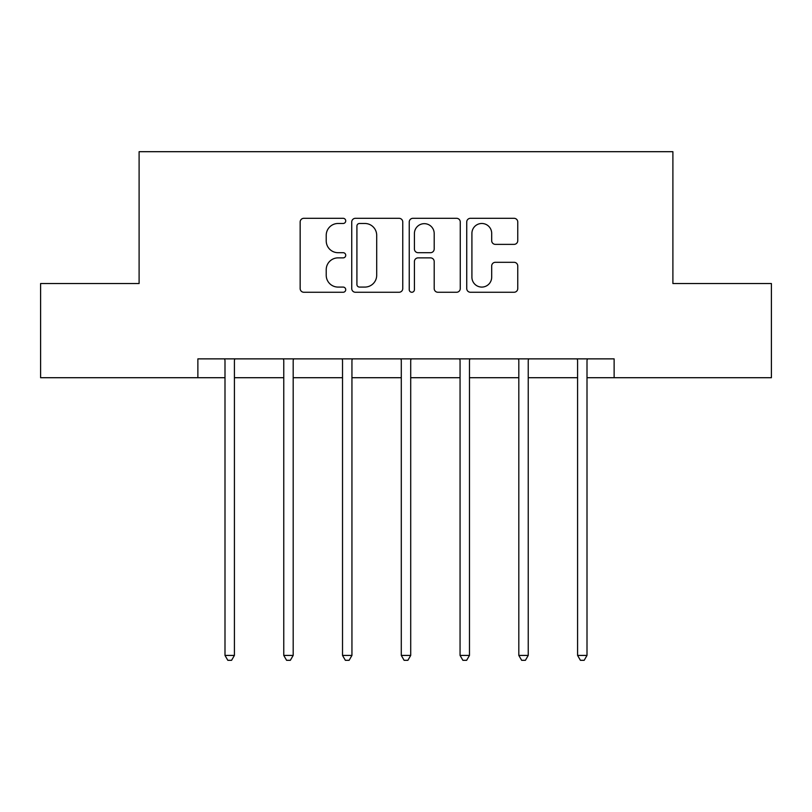 <?xml version="1.0" encoding="UTF-8"?>
<svg xmlns="http://www.w3.org/2000/svg" width="812" height="812" viewBox="0 0 812 812"><rect width="100%" height="100%" fill="white"/><g stroke="black" fill="none" stroke-linecap="round" stroke-linejoin="round"><path stroke-width="1.22" d="M345.729 220.894A2.588 2.588 0 0 0 343.141 218.306L303.85 218.306A3.695 3.695 0 0 0 300.156 222.001L300.156 288.565A3.695 3.695 0 0 0 303.85 292.259L343.141 292.259A2.588 2.588 0 0 0 345.729 289.671A2.588 2.588 0 0 0 343.141 287.083L338.056 287.083A11.835 11.835 0 0 1 326.221 275.248L326.221 269.706A11.835 11.835 0 0 1 338.056 257.871L343.141 257.871A2.588 2.588 0 0 0 345.729 255.283A2.588 2.588 0 0 0 343.141 252.694L338.056 252.694A11.835 11.835 0 0 1 326.221 240.859L326.221 235.318A11.835 11.835 0 0 1 338.056 223.483L343.141 223.483A2.588 2.588 0 0 0 345.729 220.894M514.057 244.371A3.695 3.695 0 0 0 517.762 240.677L517.762 222.001A3.695 3.695 0 0 0 514.057 218.306L470.432 218.306A3.695 3.695 0 0 0 466.738 222.001L466.738 288.565A3.695 3.695 0 0 0 470.432 292.259L514.057 292.259A3.695 3.695 0 0 0 517.762 288.565L517.762 266.001A3.695 3.695 0 0 0 514.057 262.306L495.391 262.306A3.695 3.695 0 0 0 491.686 266.001L491.686 277.186A9.886 9.886 0 0 1 481.8 287.083A9.886 9.886 0 0 1 471.914 277.186L471.914 233.369A9.886 9.886 0 0 1 481.8 223.483A9.886 9.886 0 0 1 491.686 233.369L491.686 240.677A3.695 3.695 0 0 0 495.391 244.371L514.057 244.371M197.874 377.712L40.6 377.712L40.6 283.53L139.106 283.53L139.106 151.692L672.894 151.692L672.894 283.53L771.4 283.53L771.4 377.712L614.126 377.712L614.126 358.874L197.874 358.874L197.874 377.712L224.995 377.712M402.762 222.001A3.695 3.695 0 0 0 399.068 218.306L355.433 218.306A3.695 3.695 0 0 0 351.738 222.001L351.738 288.565A3.695 3.695 0 0 0 355.433 292.259L399.068 292.259A3.695 3.695 0 0 0 402.762 288.565L402.762 222.001M412.932 218.306L456.567 218.306A3.695 3.695 0 0 1 460.262 222.001L460.262 288.565A3.695 3.695 0 0 1 456.567 292.259L437.891 292.259A3.695 3.695 0 0 1 434.197 288.565L434.197 261.565A3.695 3.695 0 0 0 430.492 257.871L418.109 257.871A3.695 3.695 0 0 0 414.414 261.565L414.414 289.671A2.588 2.588 0 0 1 411.826 292.259A2.588 2.588 0 0 1 409.238 289.671L409.238 222.001A3.695 3.695 0 0 1 412.932 218.306M234.414 377.712L283.764 377.712M293.183 377.712L342.522 377.712M351.941 377.712L401.29 377.712M410.71 377.712L460.059 377.712M469.478 377.712L518.817 377.712M528.236 377.712L577.586 377.712M587.005 377.712L614.126 377.712M359.503 223.483A2.588 2.588 0 0 0 356.915 226.071L356.915 284.494A2.588 2.588 0 0 0 359.503 287.083L364.862 287.083A11.835 11.835 0 0 0 376.697 275.248L376.697 235.318A11.835 11.835 0 0 0 364.862 223.483L359.503 223.483M434.197 233.562A9.886 9.886 0 0 0 424.3 223.665A9.886 9.886 0 0 0 414.414 233.562L414.414 249A3.695 3.695 0 0 0 418.109 252.694L430.492 252.694A3.695 3.695 0 0 0 434.197 249L434.197 233.562M234.912 358.874L234.688 359.432A3.766 3.766 0 0 0 234.414 360.832L234.414 655.416L224.995 655.416L224.995 360.832A3.766 3.766 0 0 0 224.721 359.432L224.498 358.874M234.414 655.416L231.582 660.308L227.817 660.308L224.995 655.416M293.67 358.874L293.447 359.432A3.766 3.766 0 0 0 293.183 360.832L293.183 655.416L283.764 655.416L283.764 360.832A3.766 3.766 0 0 0 283.489 359.432L283.266 358.874M293.183 655.416L290.351 660.308L286.585 660.308L283.764 655.416M352.438 358.874L352.215 359.432A3.766 3.766 0 0 0 351.941 360.832L351.941 655.416L342.522 655.416L342.522 360.832A3.766 3.766 0 0 0 342.258 359.432L342.035 358.874M351.941 655.416L349.119 660.308L345.354 660.308L342.522 655.416M411.207 358.874L410.984 359.432A3.766 3.766 0 0 0 410.71 360.832L410.71 655.416L401.29 655.416L401.29 360.832A3.766 3.766 0 0 0 401.016 359.432L400.793 358.874M410.71 655.416L407.888 660.308L404.112 660.308L401.29 655.416M469.965 358.874L469.742 359.432A3.766 3.766 0 0 0 469.478 360.832L469.478 655.416L460.059 655.416L460.059 360.832A3.766 3.766 0 0 0 459.785 359.432L459.562 358.874M469.478 655.416L466.646 660.308L462.881 660.308L460.059 655.416M528.734 358.874L528.51 359.432A3.766 3.766 0 0 0 528.236 360.832L528.236 655.416L518.817 655.416L518.817 360.832A3.766 3.766 0 0 0 518.553 359.432L518.33 358.874M528.236 655.416L525.415 660.308L521.649 660.308L518.817 655.416M587.502 358.874L587.279 359.432A3.766 3.766 0 0 0 587.005 360.832L587.005 655.416L577.586 655.416L577.586 360.832A3.766 3.766 0 0 0 577.312 359.432L577.088 358.874M587.005 655.416L584.183 660.308L580.418 660.308L577.586 655.416"/></g></svg>
